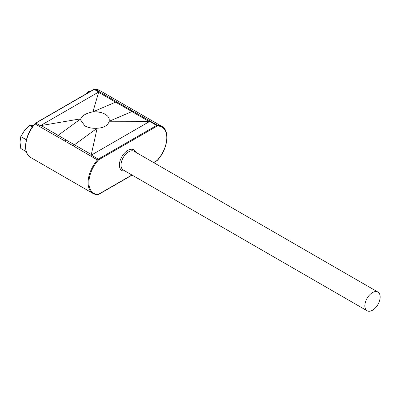 <?xml version="1.0" encoding="UTF-8"?>
<svg xmlns="http://www.w3.org/2000/svg" width="400" height="400" viewBox="0 0 400 400"><rect width="100%" height="100%" fill="white"/><g stroke="black" fill="none" stroke-linecap="round" stroke-linejoin="round"><path stroke-width="0.6" d="M377.91 292.045L134.075 151.27A10.81 6.24 120 0 0 128.665 151.805A10.81 6.24 120 0 0 121.605 161.335A10.81 6.24 120 0 0 123.26 169.995L367.095 310.775A10.81 6.24 -60 0 1 365.44 302.11A10.81 6.24 -60 0 1 372.5 292.58A10.81 6.24 -60 0 1 377.91 292.045A10.81 6.24 -60 0 1 379.565 300.71A10.81 6.24 -60 0 1 372.5 310.235A10.81 6.24 -60 0 1 367.095 310.775M125.01 171.005A11.965 6.91 -60 0 1 119.515 163.31A11.965 6.91 -60 0 1 127.85 150.39A11.965 6.91 -60 0 1 135.82 152.28M91.34 155.11L149.685 121.425L156.615 125.43L156.975 126.165L98.73 159.79L98.27 159.115L156.615 125.43A5.765 3.33 -60 0 1 157.45 125.295A23.61 13.63 -60 0 1 161.9 126.4L99.515 90.385A23.61 13.63 120 0 0 95.06 89.275L124.97 106.58A5.765 3.33 120 0 0 123.83 106.825L115.61 102.16L92.92 111.825C86.265 113.17 82.235 115.5 80.825 118.81L80.67 120.025L84.875 125.885C88.31 127.78 92.395 128.56 97.135 128.225C103.79 127.945 107.825 125.62 109.23 121.24L109.225 118.775L107.715 116.145L105.18 114.16L101.75 112.7L97.19 111.83L92.92 111.825L98.715 92L40.37 125.685L80.825 118.81L58.135 135.345L66.225 140.08A5.765 3.33 120 0 0 65.085 141.155L97.44 159.94A5.765 3.33 -60 0 1 98.27 159.115L91.34 155.11L91.315 154.505L97.135 128.225L74.445 144.76L66.225 140.08M26.285 151.67L20.795 148.5L20 142.095L20.795 136.605L24.46 130.6L29.715 125.51L32.325 127.015M20.795 136.605L26.4 139.79M29.715 125.51L33.48 125.46M85.26 94.395L88.43 91.61L89.255 92.085M88.43 91.61L90.325 91.47M65.085 141.155L35.055 123.925A23.61 13.63 120 0 0 30.6 157.435C22.27 153.235 24.795 134.8 34.8 123.86L35.055 123.925A5.765 3.33 120 0 1 35.885 123.095L40.37 125.685M153.545 162.51L156.975 160.535A5.19 2.995 120 0 0 157.675 159.83A23.035 13.3 120 0 0 166.79 137.68A23.035 13.3 120 0 0 157.675 126.055A0.575 0.445 89.4 0 0 157.45 125.295L124.97 106.58M99.515 90.385L94.875 89.225A0.575 0.445 -90.6 0 1 95.06 89.275A5.765 3.33 120 0 0 94.23 89.41L98.715 92M116.885 101.875L115.61 102.16L98.74 92.42M41.265 125.605L58.135 135.345L56.875 136.52M148.795 121.32L109.23 121.24L131.92 111.58L148.795 121.32L149.685 121.425M123.83 106.825L131.92 111.58L133.18 111.285M91.315 154.505L74.445 144.76L73.17 145.93M35.53 123.3L94.23 89.41M98.73 159.79A5.19 2.995 120 0 0 98.025 160.495A23.035 13.3 120 0 0 88.91 182.645A23.035 13.3 120 0 0 98.025 194.265A5.19 2.995 120 0 0 98.73 194.16L131.925 174.995M97.44 194.56A23.61 13.63 -60 0 1 92.985 193.45A23.61 13.63 -60 0 1 97.44 159.94L98.025 160.495M34.825 124.005L35.59 123.075M157.675 126.055A5.19 2.995 120 0 0 156.975 126.165M98.025 194.265A0.575 0.445 89.4 0 1 97.625 194.61L98.52 194.47M97.625 194.61L92.985 193.45L30.6 157.435M94.875 89.225L93.98 89.365M93.93 89.39L35.61 123.06M156.915 160.76L157.705 159.975C167.71 149.035 170.23 130.6 161.9 126.4M156.89 160.775L153.715 162.61M132.09 175.095L98.575 194.445"/></g></svg>
